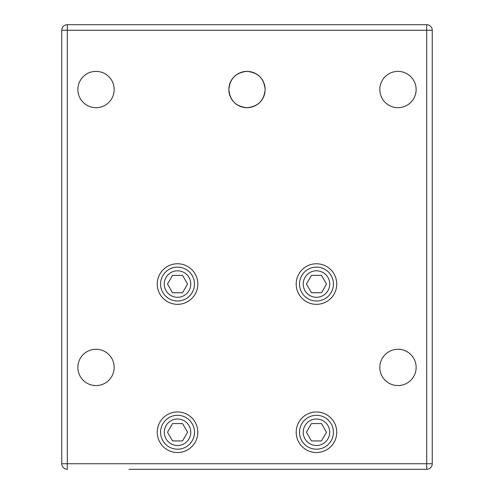 <?xml version="1.0" encoding="UTF-8"?>
<svg xmlns="http://www.w3.org/2000/svg" width="494" height="494" viewBox="0 0 494 494"><rect width="100%" height="100%" fill="white"/><g stroke="black" fill="none" stroke-linecap="round" stroke-linejoin="round"><path stroke-width="0.74" d="M416.133 367.413A18.155 18.155 0 0 1 397.979 385.567A18.155 18.155 0 0 1 379.824 367.413A18.155 18.155 0 0 1 397.979 349.258A18.155 18.155 0 0 1 416.133 367.413M114.176 89.538A18.155 18.155 0 0 1 96.021 107.692A18.155 18.155 0 0 1 77.867 89.538A18.155 18.155 0 0 1 96.021 71.383A18.155 18.155 0 0 1 114.176 89.538M416.133 89.538A18.155 18.155 0 0 1 397.979 107.692A18.155 18.155 0 0 1 379.824 89.538A18.155 18.155 0 0 1 397.979 71.383A18.155 18.155 0 0 1 416.133 89.538M265.154 89.538A18.155 18.155 0 0 1 247 107.692A18.155 18.155 0 0 1 228.846 89.538A18.155 18.155 0 0 1 247 71.383A18.155 18.155 0 0 1 265.154 89.538C264.074 100.56 258.022 106.611 247 107.692C235.978 106.611 229.926 100.56 228.846 89.538C229.926 78.515 235.978 72.464 247 71.383C258.022 72.464 264.074 78.515 265.154 89.538M114.176 367.413A18.155 18.155 0 0 1 96.021 385.567A18.155 18.155 0 0 1 77.867 367.413A18.155 18.155 0 0 1 96.021 349.258A18.155 18.155 0 0 1 114.176 367.413M197.816 284.05A20.285 20.285 0 0 1 177.531 304.335A20.285 20.285 0 0 1 157.246 284.05A20.285 20.285 0 0 1 177.531 263.765A20.285 20.285 0 0 1 197.816 284.05M336.754 432.25A20.285 20.285 0 0 1 316.469 452.535A20.285 20.285 0 0 1 296.184 432.25A20.285 20.285 0 0 1 316.469 411.965A20.285 20.285 0 0 1 336.754 432.25M197.816 432.25A20.285 20.285 0 0 1 177.531 452.535A20.285 20.285 0 0 1 157.246 432.25A20.285 20.285 0 0 1 177.531 411.965A20.285 20.285 0 0 1 197.816 432.25M336.754 284.05A20.285 20.285 0 0 1 316.469 304.335A20.285 20.285 0 0 1 296.184 284.05A20.285 20.285 0 0 1 316.469 263.765A20.285 20.285 0 0 1 336.754 284.05M129.02 469.3L426.693 469.3A5.558 5.558 0 0 0 432.25 463.743L432.25 30.258A5.558 5.558 0 0 0 426.693 24.7L67.308 24.7A5.558 5.558 0 0 0 61.75 30.258L61.75 463.743A5.558 5.558 0 0 0 63.38 467.67A5.558 5.558 0 0 1 61.75 463.743L67.308 463.743L67.308 24.7A5.558 5.558 0 0 0 63.38 26.33M67.308 469.3A5.558 5.558 0 0 1 63.38 467.67A5.558 5.558 0 0 0 67.308 469.3L67.308 463.743L426.693 463.743L426.693 469.3A5.558 5.558 0 0 0 430.62 467.67M160.581 432.25A16.95 16.95 0 0 0 177.531 449.2A16.95 16.95 0 0 0 194.482 432.25A16.95 16.95 0 0 0 177.531 415.3A16.95 16.95 0 0 0 160.581 432.25M164.286 432.25A13.245 13.245 0 0 1 177.531 419.005A13.245 13.245 0 0 1 190.777 432.25A13.245 13.245 0 0 1 177.531 445.495A13.245 13.245 0 0 1 164.286 432.25M187.559 432.25L182.545 440.932L172.517 440.932L167.503 432.25L172.517 423.568L182.545 423.568L187.559 432.25M299.518 284.05A16.95 16.95 0 0 0 316.469 301A16.95 16.95 0 0 0 333.419 284.05A16.95 16.95 0 0 0 316.469 267.1A16.95 16.95 0 0 0 299.518 284.05M303.223 284.05A13.245 13.245 0 0 1 316.469 270.805A13.245 13.245 0 0 1 329.714 284.05A13.245 13.245 0 0 1 316.469 297.295A13.245 13.245 0 0 1 303.223 284.05M326.497 284.05L321.483 292.732L311.455 292.732L306.441 284.05L311.455 275.368L321.483 275.368L326.497 284.05M160.581 284.05A16.95 16.95 0 0 0 177.531 301A16.95 16.95 0 0 0 194.482 284.05A16.95 16.95 0 0 0 177.531 267.1A16.95 16.95 0 0 0 160.581 284.05M164.286 284.05A13.245 13.245 0 0 1 177.531 270.805A13.245 13.245 0 0 1 190.777 284.05A13.245 13.245 0 0 1 177.531 297.295A13.245 13.245 0 0 1 164.286 284.05M187.559 284.05L182.545 292.732L172.517 292.732L167.503 284.05L172.517 275.368L182.545 275.368L187.559 284.05M299.518 432.25A16.95 16.95 0 0 0 316.469 449.2A16.95 16.95 0 0 0 333.419 432.25A16.95 16.95 0 0 0 316.469 415.3A16.95 16.95 0 0 0 299.518 432.25M303.223 432.25A13.245 13.245 0 0 1 316.469 419.005A13.245 13.245 0 0 1 329.714 432.25A13.245 13.245 0 0 1 316.469 445.495A13.245 13.245 0 0 1 303.223 432.25M326.497 432.25L321.483 440.932L311.455 440.932L306.441 432.25L311.455 423.568L321.483 423.568L326.497 432.25M61.75 30.258L432.25 30.258M430.62 26.33A5.558 5.558 0 0 0 426.693 24.7L426.693 463.743L432.25 463.743"/></g></svg>
